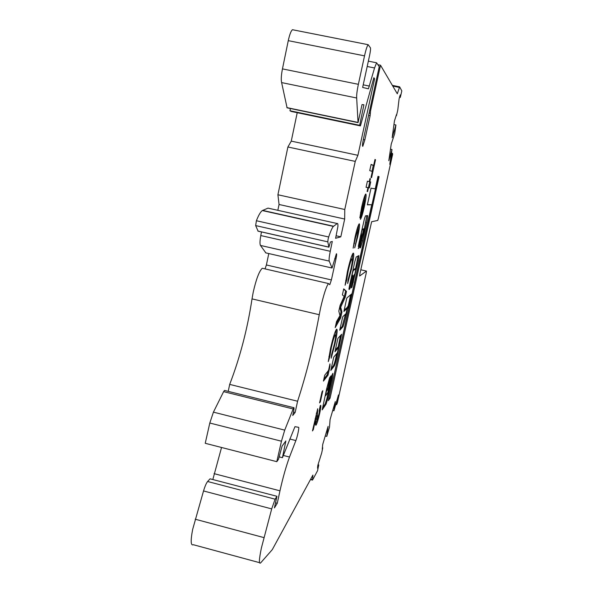 <?xml version="1.0" encoding="UTF-8"?>
<svg xmlns="http://www.w3.org/2000/svg" width="593" height="593" viewBox="0 0 593 593"><rect width="100%" height="100%" fill="white"/><g stroke="black" fill="none" stroke-linecap="round" stroke-linejoin="round"><path stroke-width="0.89" d="M326.395 391.476L325.639 395.753L327.729 392.774L328.596 388.808L326.091 391.402M328.618 389.712L330.894 377.6L330.983 375.851L329.634 377.711L326.573 389.119L322.199 409.867L326.091 404.092L327.677 399L332.302 378.075L332.829 373.36L331.969 375.124L329.493 386.325L329.411 387.029L330.027 386.169L328.878 391.328L328.359 392.062L328.44 389.668M346.742 308.256L348.254 305.714L350.671 294.773M347.55 308.745L349.114 305.914L351.686 293.928L346.905 297.908L346.601 298.894L343.933 311.407L347.209 308.367L346.06 313.601L342.739 316.788L339.863 329.449L339.774 330.227L343.021 326.706C344.689 321.636 346.179 315.735 347.491 309.012L347.55 308.745M352.375 273.44L353.265 270.541L355.941 268.851L354.792 274.129L353.821 275.537L351.278 287.056L351.189 287.864L351.938 287.279L358.231 260.764L358.861 255.598L356.245 256.962L354.859 261.491L349.403 286.211L349.025 289.532L349.855 288.887L352.724 276.286L352.82 275.456L352.086 275.945L352.375 273.44M361.426 232.426L362.286 229.617L363.524 229.276L360.433 243.656L359.914 247.941L360.566 247.629L362.642 240.817L366.622 222.812C367.564 218.372 367.868 215.956 367.534 215.563L365.481 215.874L364.473 218.632L358.965 242.997L358.595 248.519L361.374 236.681L361.426 232.426M328.129 239.038L327.788 241.84L328.915 247.177L330.368 242.026L332.295 241.447L330.264 251.299C329.226 256.517 328.878 259.786 329.211 261.098L332.073 268.014L336.387 253.767C336.846 253.641 336.705 255.361 335.979 258.933L331.398 279.94L329.775 284.692L328.455 283.536C326.224 286.686 323.6 294.847 320.576 308.026L319.249 314.713C313.741 344.941 306.522 373.775 297.59 401.231L295.158 412.439L292.742 415.485L293.461 412.172C294.143 408.844 294.224 407.339 293.713 407.65L284.722 430.125L281.46 441.207L276.798 461.665L278.502 459.271L282.112 446.04L285.856 440.955L282.424 457.707L294.951 426.671L298.605 427.323C299.398 427.212 297.449 436.596 295.863 440.562L289.503 457.033C286.063 466.469 282.883 477.736 279.97 490.819L277.265 503.272L274.426 507.904L276.946 496.297L275.13 499.187L271.69 508.898L261.402 547.939C259.052 559.392 258.778 564.388 260.586 562.95L272.291 549.629L312.911 475.075L312.518 480.1L317.559 470.694L318.76 464.912L317.522 468.196L317.863 465.231L321.754 452.741L322.755 447.811L322.244 449.212L322.711 444.446L328.092 426.404L326.787 436.389L329.5 427.13L330.079 419.57L335.297 401.609L333.948 410.786L338.47 394.938L336.794 403.173L336.609 404.671L337.298 403.077L366.185 273.225L366.474 271.068L359.617 276.019L359.907 273.714L371.626 221.745L377.756 220.426L378.46 218.046L392.625 154.358L392.492 153.365L391.929 155.255L389.771 164.32L391.995 149.525L388.808 160.718L391.239 144.055L394.693 133.647L395.931 124.99L392.173 137.68L394.434 121.024L396.465 114.612L396.458 115.687L397.762 110.142L399.104 98.816L400.268 94.91L400.297 97.415L401.817 90.877L399.63 86.845L397.303 93.79L380.521 65.223L370.581 110.713L370.128 115.702L364.843 139.866L362.79 146.338C362.234 146.33 362.456 143.869 363.457 138.955L379.238 66.661L376.585 62.791L374.561 67.965L368.423 88.817L362.649 87.438L369.639 55.193C370.44 51.287 370.707 48.834 370.432 47.84L368.171 44.697C367.149 45.861 365.933 49.582 364.525 55.861L358.372 84.325C357.03 90.781 356.467 95.332 356.675 97.993L358.053 122.625L362.034 104.583L363.909 104.783L359.662 125.308L360.433 125.894L373.872 77.727L374.613 78.78L357.92 155.307L355.251 161.392L344.77 209.499L344.681 219.039L340.805 236.822L335.594 238.297L337.884 226.622C338.032 224.206 337.817 223.176 337.239 223.539L333.392 226.407C332.176 227.645 330.605 231.174 328.678 236.978L328.129 239.038M337.239 223.539L268.006 208.128L262.358 210.559C260.623 211.671 258.637 215.059 256.398 220.737L255.65 225.585L258.125 231.174L328.774 247.14M263.744 268.592L262.269 268.251C259.193 271.171 256.176 279.17 253.211 292.23L252.025 298.887C247.444 329.048 239.995 357.557 229.684 384.397L228.238 391.358M276.946 496.297L210.063 478.818L207.617 481.501C206.334 483.065 204.97 486.216 203.532 490.952L192.651 529.453C190.494 540.838 190.738 545.931 193.37 544.73L259.497 562.653M389.742 154.113L390.787 154.336M221.537 447.478L212.835 479.537M224.947 390.542L224.48 390.424L223.628 391.639L213.421 412.142L209.803 423.024L205.237 443.297L276.798 461.665M268.785 253.552L266.398 264.967L265.034 268.888M261.483 231.93L260.794 235.554C259.867 240.751 259.749 244.042 260.453 245.428L265.849 252.877M297.219 112.692L291.267 141.119L287.894 146.997L277.917 194.756L279.058 204.489L277.835 210.315M290.392 108.519L289.962 110.758L291.252 111.447L360.433 125.894M293.209 29.85L292.482 29.724C291.044 30.792 289.636 34.438 288.272 40.658L282.453 68.892C281.215 75.296 280.941 79.862 281.623 82.597L287.086 107.83L357.964 122.61M359.284 223.806C359.929 224.51 359.395 228.854 357.683 236.829L354.71 247.889L357.082 237.052C358.061 232.5 358.35 230.084 357.95 229.817L355.615 237.23L353.139 248.163L354.97 237.556C356.638 230.084 358.016 225.533 359.113 223.909L359.284 223.806M353.295 253.115C354.28 253.456 353.673 258.807 351.471 269.17L347.668 283.506L348.128 279.555L350.856 269.348C352.272 262.625 352.65 259.193 351.99 259.052L351.849 259.156C350.908 260.46 349.677 264.434 348.165 271.068L346.557 280.63L345.089 285.233L347.446 271.52C349.737 261.431 351.605 255.361 353.057 253.293L353.295 253.115M342.391 294.914L343.725 288.843L346.497 291.385L345.17 297.382L340.723 307.174L341.931 312.096L340.627 318.011L335.201 327.618L336.52 321.606L339.967 315.58L338.818 311.169L340.093 305.351L344.192 296.404L342.391 294.914M336.535 329.226C337.691 328.73 337.202 333.533 335.06 343.621L331.213 358.194L331.591 354.644L334.348 344.251C335.727 337.714 336.023 334.645 335.253 335.045C334.23 336.453 332.91 340.686 331.294 347.743L329.804 356.734L328.285 361.604L330.479 348.677C332.955 337.825 334.978 331.346 336.535 329.226M328.544 370.395L329.982 363.872L329.967 366.37L328.033 375.132L323.437 381.084L324.727 375.221L328.544 370.395M319.583 402.892L322.036 391.765L322.822 390.698L320.383 401.765L319.583 402.892M317.359 419.421L318.901 414.359C319.427 411.72 319.486 410.66 319.071 411.186L320.316 405.516C321.191 404.582 320.976 407.213 319.679 413.417C318.352 419.207 317.181 423.061 316.173 424.981L316.039 425.151C315.461 425.448 315.298 424.158 315.55 421.297L315.691 418.836L313.319 429.628L312.467 430.926L317.655 408.762L317.359 419.421M373.657 165.484L374.984 159.473L375.517 159.732L371.566 177.648L371.01 177.492L372.33 171.496L369.743 170.584L371.107 164.402L373.657 165.484L371.062 164.587M379.09 176.684L378 176.343L375.236 188.856L371.033 188.174L367.356 204.852L371.715 204.748L328.381 400.653L330.071 398.14L379.09 176.684L377.978 176.425M335.312 350.055L337.699 347.268L338.573 347.468L337.424 352.665L333.763 357.097L330.827 370.403L334.341 365.874C335.349 363.717 336.364 360.025 337.387 354.784L341.642 334.259L337.891 338.388L334.941 351.76L338.566 347.476L337.773 347.283M364.354 206.557C362.753 213.695 361.441 217.972 360.425 219.373L364.361 200.078L359.84 217.89L361.7 206.942C363.301 199.834 364.599 195.564 365.614 194.126L365.829 194.022C366.481 194.66 365.985 198.84 364.354 206.557L363.865 206.446M370.447 178.708L369.787 181.71L370.707 181.925L369.395 187.862L368.461 187.714L367.616 191.569L367.111 191.509L367.964 187.633L366.059 187.329L367.415 181.169L369.298 181.599L369.958 178.575L370.447 178.708L369.958 178.597M310.539 479.426L312.541 479.945M392.588 134.033L393.063 134.129M393.93 124.574L395.931 124.99M333.911 406.338L334.748 406.546M325.201 435.988L326.787 436.389M327.136 429.406L327.506 429.495M310.458 479.574L312.518 480.1M275.53 502.82L277.265 503.272M283.313 455.446L289.503 457.033M279.162 456.869L282.424 457.707M293.498 412.024L295.158 412.439M229.684 384.397L297.59 401.231M266.398 264.967L331.398 279.94M336.142 235.777L340.805 236.822M279.058 204.489L344.681 219.039M277.917 194.756L344.77 209.499M287.894 146.997L355.251 161.392M291.267 141.119L357.92 155.307M373.634 78.587L374.613 78.78M289.962 110.758L359.662 125.308M281.623 82.597L356.675 97.993M378.075 64.733L380.521 65.223M374.954 159.613L375.517 159.732M373.279 165.41L371.967 171.37M358.431 245.702L360.707 235.095M364.384 228.772L366.785 215.667M359.818 247.229L363.131 234.428M362.004 229.239L363.524 229.276M363.998 228.69L362.946 229.143M363.583 234.279L364.814 228.868L363.924 229.165L363.642 230.084L362.738 234.554L363.583 234.279M363.88 228.735L364.769 228.935M352.991 269.934L355.103 268.659M349.848 288.895L348.958 288.687L351.864 275.901M355.548 268.762L358.113 255.991M351.471 286.204L354.288 274.47M328.856 398.481L378.223 176.499M329.234 397.933L330.071 398.14M367.401 204.629L371.715 204.748M319.812 407.591L319.219 411.082M319.123 413.277L319.679 413.417M317.159 419.585L315.476 424.366M315.528 424.818L316.173 424.981M315.157 418.71L315.691 418.836M312.785 429.495L313.319 429.628M316.38 413.151L316.373 419.288L317.055 419.459M344.11 310.206L346.401 308.175M339.989 328.856L342.146 326.498L345.519 314.12M338.099 347.357L340.493 335.527M338.573 345.63L339.441 345.838M331.242 368.512L333.474 365.666C334.489 363.509 335.505 359.81 336.527 354.577L337.387 354.784M336.527 354.577L336.757 353.465M333.474 365.666L334.341 365.874M322.577 407.769L325.186 403.915L326.046 404.13M325.186 403.915L326.817 398.785L327.677 399M327.988 388.2L330.019 377.385L330.894 377.6M329.626 386.073L331.443 377.86L332.302 378.075M331.443 377.86L331.991 375.006M326.817 398.785L328.3 392.077M327.781 388.156L326.365 390.061M319.864 401.631L320.383 401.765M329.463 366.244L329.967 366.37M327.959 371.144L327.128 374.909L328.033 375.132M327.128 374.909L323.874 379.083M334.511 343.495L335.06 343.621M334.711 334.919L335.253 335.045M334.319 334.823L333.918 335.438M330.716 347.602L331.294 347.743M328.937 356.519L329.804 356.734M336.246 329.582L335.682 335.475M343.606 289.384L346.497 291.385M345.571 291.17L344.251 297.167L345.17 297.382M344.251 297.167L339.782 306.959L340.723 307.174M339.782 306.959L341.012 311.881L341.931 312.096M341.012 311.881L339.707 317.796L340.627 318.011M339.707 317.796L335.875 324.534M350.923 269.044L351.471 269.17M351.256 258.889L351.99 259.052M351.049 258.837L350.507 259.556M347.58 270.934L348.165 271.068M345.719 280.437L346.557 280.63M352.835 253.582L352.316 259.652M357.156 236.711L357.683 236.829M357.09 229.624L357.95 229.817M357.001 229.61L357.838 229.899M355.066 237.111L355.615 237.23M353.836 243.182L354.532 243.345M358.646 224.665L358.068 229.869M363.442 199.878L364.361 200.078M361.715 206.875L362.227 206.987M360.551 212.635L361.211 212.783M365.184 194.793L364.569 200.486M361.678 213.384L360.796 216.26M364.739 200.523L361.9 213.436L364.554 202.71L364.739 200.523L364.287 200.427M361.441 213.332L361.9 213.436M369.395 187.862L368.461 187.662L369.773 181.717L368.839 181.502L370.707 181.925M368.461 187.662L367.519 187.507L368.461 187.714M367.126 191.457L367.616 191.569M366.074 187.277L367.964 187.633M367.415 181.176L369.298 181.599M346.972 307.574L347.846 307.782L346.972 307.574M255.65 225.585L327.788 241.84M252.025 298.887L319.249 314.713M399.838 95.955L400.319 96.051M310.68 479.166L312.533 479.648M392.759 86.067L399.385 87.408M399.474 97.252L400.26 97.408M399.489 97.193L400.216 97.341M399.63 96.659L400.231 96.778M390.676 157.879L391.395 158.034M390.824 157.063L391.528 157.212M391.039 155.848L391.765 156.003M391.172 155.099L391.929 155.255M391.521 153.142L392.507 153.35L391.521 153.157M360.781 269.771L366.474 271.068M336.142 403.01L336.794 403.173M336.327 402.313L336.95 402.469M336.639 401.127L337.247 401.276M336.868 400.26L337.484 400.416M317.603 466.498L318.13 466.632M317.766 465.683L318.374 465.839M317.93 464.949L318.634 465.127M317.967 464.771L318.73 464.964M195.223 519.223L263.929 537.599M203.532 490.952L271.69 508.898M207.617 481.501L275.13 499.187M214.058 473.644L279.97 490.819M289.807 439.028L295.863 440.562M209.803 423.024L281.46 441.207M213.421 412.142L284.722 430.125M223.628 391.639L293.061 408.933M334.734 258.652L335.979 258.933M265.508 252.803L331.85 267.977M260.453 245.428L329.211 261.098M260.794 235.554L330.264 251.299M257.866 231.055L328.759 247.073M256.398 220.737L328.678 236.978M262.655 210.411L333.6 226.237M286.864 107.6L357.935 122.41M282.453 68.892L358.372 84.325M288.272 40.658L364.525 55.861M363.212 84.829L369.491 86.104M367.193 66.49L374.561 67.965M363.331 139.548L364.843 139.866M368.601 115.383L370.128 115.702M369.12 112.996L370.403 113.263M369.142 112.922L370.299 113.159M369.661 110.52L370.581 110.713M360.47 236.481L361.374 236.681M358.313 246.443L359.173 246.636M358.595 248.519L358.157 248.423L358.58 248.534M365.74 222.62L366.622 222.812M361.76 240.625L362.642 240.817M359.803 247.511L360.507 247.674M363.035 228.965L363.932 229.165L363.027 228.972M355.066 268.651L355.941 268.851M351.827 276.079L352.724 276.286M349.255 287.716L350.152 287.924M357.357 260.564L358.231 260.764M352.65 281.86L353.524 282.06M351.256 287.145L351.916 287.301M316.188 415.775L317.107 416.004M346.334 308.16L347.209 308.367M350.937 294.558L351.597 294.706M348.254 305.714L349.114 305.914M347.965 306.67L348.825 306.87L347.965 306.663M342.146 326.498L343.021 326.706M342.057 326.706L342.932 326.913L342.057 326.706M329.545 386.08L330.012 386.191M328.626 388.356L327.751 388.141L328.618 388.363M333.881 410.771L332.695 410.475M399.63 86.845L392.351 85.37M391.995 149.525L390.439 149.191M336.565 404.663L335.757 404.463M318.76 464.912L317.981 464.712M293.713 407.65L224.48 390.424M328.455 283.536L262.269 268.251M333.392 226.407L262.358 210.559M368.171 44.697L292.482 29.724M368.423 88.817L366.874 88.498M376.585 62.791L368.349 61.146M359.81 247.459L360.566 247.629M363.924 228.668L364.814 228.868M348.958 288.687L349.855 288.887M351.264 287.123L351.938 287.279M316.039 425.151L315.58 425.04M325.231 403.877L326.091 404.092M329.552 386.058L330.027 386.169M351.849 259.156L350.908 258.941"/></g></svg>

